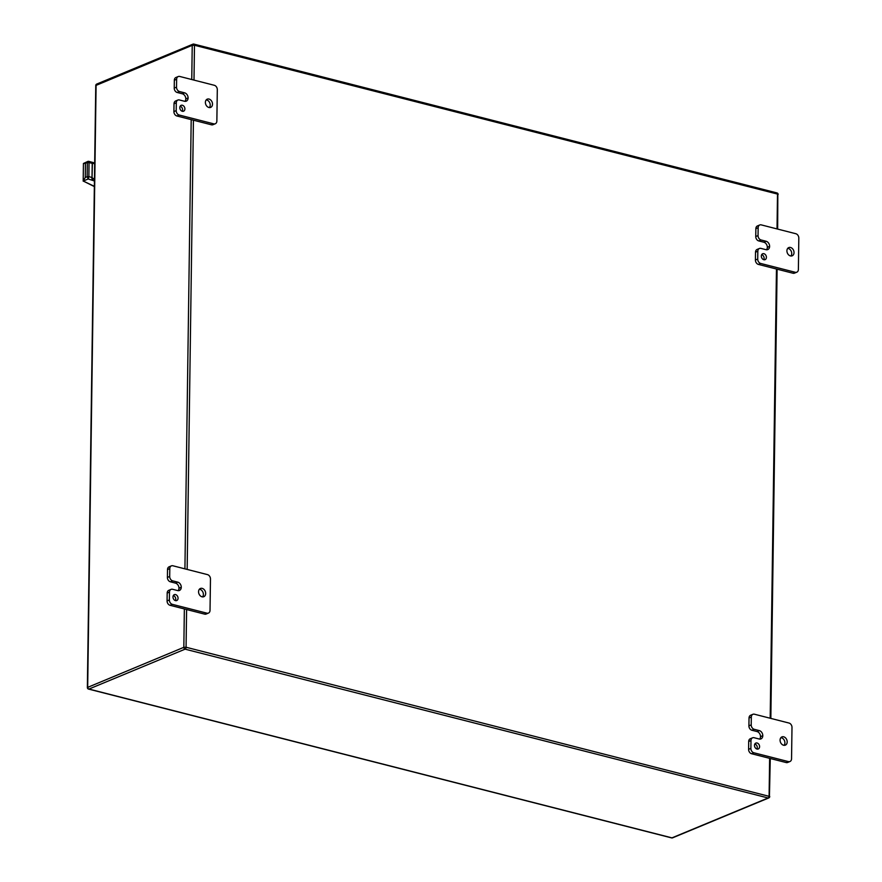 <?xml version="1.0" encoding="UTF-8"?>
<svg xmlns="http://www.w3.org/2000/svg" width="882" height="882" viewBox="0 0 882 882"><rect width="100%" height="100%" fill="white"/><g stroke="black" fill="none" stroke-linecap="round" stroke-linejoin="round"><path stroke-width="1.32" d="M172.696 580.863A3.815 2.9 -112.5 0 1 169.697 576.475L169.807 568.625A3.815 2.9 -112.5 0 1 171.384 565.869A3.815 2.9 -112.5 0 1 172.905 565.781L207.468 574.612A3.815 2.9 -112.5 0 1 210.467 579L210.026 610.333A3.815 2.9 -112.5 0 1 208.439 613.089A3.815 2.9 -112.5 0 1 206.928 613.177L172.365 604.357A3.815 2.9 -112.5 0 1 169.366 599.958L169.476 592.12A3.815 2.9 -112.5 0 1 171.064 589.374A3.815 2.9 -112.5 0 1 172.574 589.286L177.657 590.576A4.443 3.374 67.5 0 0 179.421 590.477A4.443 3.374 67.5 0 0 181.262 587.28L181.262 587.269A4.443 3.374 67.5 0 0 177.778 582.164L172.696 580.863L170.402 581.811L175.485 583.112L177.778 582.164M175.562 594.589A3.186 2.414 67.5 0 0 174.294 594.655A3.186 2.414 67.5 0 0 173.291 598.525A3.186 2.414 67.5 0 0 176.742 600.543A3.186 2.414 67.5 0 0 177.988 597.456A3.186 2.414 67.5 0 0 175.562 594.589M202.176 588.371A4.454 3.385 67.5 0 0 200.412 588.481A4.454 3.385 67.5 0 0 198.99 593.895A4.454 3.385 67.5 0 0 203.819 596.706A4.454 3.385 67.5 0 0 205.572 592.395A4.454 3.385 67.5 0 0 202.176 588.371M169.697 576.475L167.404 577.423L167.514 569.574L169.807 568.625M167.404 577.423A3.815 2.9 67.5 0 0 170.402 581.811M178.153 590.664A4.443 3.374 67.5 0 0 178.969 588.228A4.443 3.374 67.5 0 0 175.485 583.112M171.064 589.374L168.771 590.323A3.815 2.9 67.5 0 0 167.183 593.068L169.476 592.12M169.366 599.958L167.073 600.907L167.183 593.068M167.073 600.907A3.815 2.9 67.5 0 0 170.072 605.306L172.365 604.357M206.928 613.177L204.635 614.126L170.072 605.306M204.635 614.126A3.815 2.9 67.5 0 0 206.156 614.037L208.439 613.089M171.384 565.869L169.09 566.828A3.815 2.9 67.5 0 0 167.514 569.574M175.419 600.598A3.186 2.414 67.5 0 0 173.324 595.548M202.562 596.894A4.454 3.385 67.5 0 0 203.058 592.539A4.454 3.385 67.5 0 0 199.883 589.33A4.454 3.385 67.5 0 0 199.376 589.242M181.262 587.269L178.969 588.228L181.262 587.28M754.209 729.293A3.815 2.9 -112.5 0 1 751.21 724.905L751.321 717.055A3.815 2.9 -112.5 0 1 752.908 714.299A3.815 2.9 -112.5 0 1 754.419 714.211L788.993 723.042A3.815 2.9 -112.5 0 1 791.992 727.429L791.551 758.774A3.815 2.9 -112.5 0 1 789.963 761.519A3.815 2.9 -112.5 0 1 788.453 761.607L753.889 752.787A3.815 2.9 -112.5 0 1 750.88 748.388L750.99 740.549A3.815 2.9 -112.5 0 1 752.578 737.804A3.815 2.9 -112.5 0 1 754.099 737.716L759.182 739.006A4.443 3.374 67.5 0 0 760.934 738.907A4.443 3.374 67.5 0 0 762.787 735.709A4.443 3.374 67.5 0 0 759.292 730.594L754.209 729.293L751.916 730.252L756.999 731.542L759.292 730.594M759.678 739.094A4.443 3.374 67.5 0 0 760.493 736.657L762.787 735.698L760.493 736.657A4.443 3.374 67.5 0 0 756.999 731.542M757.087 743.019A3.186 2.414 67.5 0 0 755.819 743.085A3.186 2.414 67.5 0 0 754.805 746.955A3.186 2.414 67.5 0 0 758.255 748.972A3.186 2.414 67.5 0 0 759.512 745.885A3.186 2.414 67.5 0 0 757.087 743.019M783.69 736.812A4.454 3.385 67.5 0 0 781.926 736.911A4.454 3.385 67.5 0 0 780.515 742.324A4.454 3.385 67.5 0 0 785.344 745.136A4.454 3.385 67.5 0 0 787.097 740.825A4.454 3.385 67.5 0 0 783.69 736.812M751.21 724.905L748.917 725.853L749.027 718.003L751.321 717.055M748.917 725.853A3.815 2.9 67.5 0 0 751.916 730.252M752.578 737.804L750.284 738.752A3.815 2.9 67.5 0 0 748.697 741.497L750.99 740.549M750.88 748.388L748.597 749.336L748.697 741.497M748.597 749.336A3.815 2.9 67.5 0 0 751.596 753.735L753.889 752.787M788.453 761.607L786.16 762.555L751.596 753.735M786.16 762.555A3.815 2.9 67.5 0 0 787.67 762.467L789.963 761.519M752.908 714.299L750.615 715.258A3.815 2.9 67.5 0 0 749.027 718.003M756.943 749.027A3.186 2.414 67.5 0 0 754.849 743.978M784.076 745.334A4.454 3.385 67.5 0 0 784.583 740.979A4.454 3.385 67.5 0 0 781.408 737.76A4.454 3.385 67.5 0 0 780.901 737.672M179.52 91.541A3.815 2.9 -112.5 0 1 176.521 87.142L176.632 79.303A3.815 2.9 -112.5 0 1 178.219 76.547A3.815 2.9 -112.5 0 1 179.73 76.458L214.304 85.289A3.815 2.9 -112.5 0 1 217.303 89.677L216.862 121.01A3.815 2.9 -112.5 0 1 215.274 123.767A3.815 2.9 -112.5 0 1 213.764 123.855L179.2 115.024A3.815 2.9 -112.5 0 1 176.202 110.636L176.301 102.797A3.815 2.9 -112.5 0 1 177.888 100.041A3.815 2.9 -112.5 0 1 179.41 99.964L184.492 101.254A4.443 3.374 67.5 0 0 186.245 101.154A4.443 3.374 67.5 0 0 188.098 97.957A4.443 3.374 67.5 0 0 184.603 92.842L179.52 91.541L177.227 92.489L182.32 93.79L184.603 92.842M184.988 101.342A4.443 3.374 67.5 0 0 185.804 98.905L188.098 97.957L185.804 98.894A4.443 3.374 67.5 0 0 182.32 93.79M182.398 105.267A3.186 2.414 67.5 0 0 181.13 105.333A3.186 2.414 67.5 0 0 180.126 109.203A3.186 2.414 67.5 0 0 183.566 111.209A3.186 2.414 67.5 0 0 184.823 108.133A3.186 2.414 67.5 0 0 182.398 105.267M209.012 99.049A4.454 3.385 67.5 0 0 207.237 99.159A4.454 3.385 67.5 0 0 205.826 104.561A4.454 3.385 67.5 0 0 210.655 107.384A4.454 3.385 67.5 0 0 212.408 103.073A4.454 3.385 67.5 0 0 209.012 99.049M176.521 87.142L174.228 88.101L174.338 80.251L176.632 79.303M174.228 88.101A3.815 2.9 67.5 0 0 177.227 92.489M177.888 100.041L175.595 101A3.815 2.9 67.5 0 0 174.019 103.745L176.301 102.797M176.202 110.636L173.908 111.584L174.019 103.745M173.908 111.584A3.815 2.9 67.5 0 0 176.907 115.983L179.2 115.024M213.764 123.855L211.471 124.803L176.907 115.983M211.471 124.803A3.815 2.9 67.5 0 0 212.981 124.715L215.274 123.767M178.219 76.547L175.926 77.495A3.815 2.9 67.5 0 0 174.338 80.251M182.254 111.275A3.186 2.414 67.5 0 0 180.16 106.226M209.387 107.571A4.454 3.385 67.5 0 0 209.894 103.216A4.454 3.385 67.5 0 0 206.719 100.008A4.454 3.385 67.5 0 0 206.212 99.92M761.045 239.97A3.815 2.9 -112.5 0 1 758.046 235.582L758.156 227.732A3.815 2.9 -112.5 0 1 759.744 224.976A3.815 2.9 -112.5 0 1 761.254 224.888L795.818 233.719A3.815 2.9 -112.5 0 1 798.816 238.107L798.386 269.44A3.815 2.9 -112.5 0 1 796.799 272.196A3.815 2.9 -112.5 0 1 795.288 272.284L760.714 263.464A3.815 2.9 -112.5 0 1 757.715 259.065L757.825 251.227A3.815 2.9 -112.5 0 1 759.413 248.481A3.815 2.9 -112.5 0 1 760.923 248.393L766.006 249.683A4.443 3.374 67.5 0 0 767.77 249.584A4.443 3.374 67.5 0 0 769.611 246.387L769.611 246.376A4.443 3.374 67.5 0 0 766.127 241.271L761.045 239.97L758.752 240.918L763.834 242.219L766.127 241.271M763.911 253.696A3.186 2.414 67.5 0 0 762.654 253.762A3.186 2.414 67.5 0 0 761.64 257.632A3.186 2.414 67.5 0 0 765.091 259.65A3.186 2.414 67.5 0 0 766.337 256.563A3.186 2.414 67.5 0 0 763.911 253.696M790.526 247.478A4.454 3.385 67.5 0 0 788.762 247.588A4.454 3.385 67.5 0 0 787.35 253.002A4.454 3.385 67.5 0 0 792.179 255.813A4.454 3.385 67.5 0 0 793.921 251.502A4.454 3.385 67.5 0 0 790.526 247.478M758.046 235.582L755.753 236.53L755.863 228.681L758.156 227.732M755.753 236.53A3.815 2.9 67.5 0 0 758.752 240.918M766.502 249.771A4.443 3.374 67.5 0 0 767.318 247.335A4.443 3.374 67.5 0 0 763.834 242.219M759.413 248.481L757.12 249.43A3.815 2.9 67.5 0 0 755.532 252.175L757.825 251.227M757.715 259.065L755.422 260.014L755.532 252.175M755.422 260.014A3.815 2.9 67.5 0 0 758.421 264.413L760.714 263.464M795.288 272.284L792.995 273.233L758.421 264.413M792.995 273.233A3.815 2.9 67.5 0 0 794.506 273.144L796.799 272.196M759.744 224.976L757.451 225.935A3.815 2.9 67.5 0 0 755.863 228.681M763.768 259.705A3.186 2.414 67.5 0 0 761.684 254.655M790.911 256A4.454 3.385 67.5 0 0 791.408 251.646A4.454 3.385 67.5 0 0 788.232 248.437A4.454 3.385 67.5 0 0 787.736 248.349M769.611 246.376L767.318 247.324L769.611 246.387M94.462 179.167A130.723 42.093 0.8 0 1 93.194 178.605A1.224 0.937 114.5 0 1 92.191 179.983L91.761 177.392L88.861 176.654L88.222 178.969L83.228 181.042L94.363 186.345M83.228 181.042L94.352 186.576M94.429 180.975L88.222 178.969L87.153 176.709L85.256 177.491L83.184 181.042M93.194 178.605L92.026 177.48L92.224 163.402L93.404 163.368A130.723 42.093 -179.2 0 0 94.672 163.931M83.184 181.152L83.437 163.49L85.455 163.413L88.707 161.329L92.919 162.475A1.224 0.937 114.5 0 1 93.404 163.368M83.437 163.49L87.924 161.384L89.06 162.575L91.96 163.313L92.434 162.431A1.224 0.937 114.5 0 1 92.919 162.475L94.683 163.258M92.026 177.48L92.434 162.431M85.256 177.491L85.455 163.413M88.861 176.654L87.153 176.709L87.351 162.63L89.06 162.575L88.861 176.654M97.395 84.022A1.599 1.213 67.5 0 0 96.094 85.212L87.682 687.199A1.599 1.213 67.5 0 0 88.939 689.051L671.974 837.867L768.112 797.978L185.088 649.163A1.599 1.213 -112.5 0 1 183.831 647.322L184.36 608.955M671.279 837.691A1.599 0.904 104.3 0 0 671.599 837.9A1.599 0.904 104.3 0 0 671.974 837.867A1.599 1.213 67.5 0 0 672.613 837.823L768.751 797.945A1.599 1.213 -112.5 0 1 768.112 797.978A1.599 0.904 -75.7 0 0 769.104 796.06L769.633 758.344M770.273 758.498L769.424 796.788A1.599 1.213 -112.5 0 1 768.751 797.945A1.599 1.599 0 0 0 769.743 796.49L186.069 647.245L183.831 647.322L87.362 687.508L95.763 85.51L192.232 45.324A1.599 1.213 -112.5 0 1 193.533 44.133A1.599 0.904 -75.7 0 1 193.908 44.1A1.599 1.599 0 0 0 192.904 44.177L96.755 84.055A1.599 1.599 0 0 0 95.763 85.51M87.362 687.508A1.599 1.599 0 0 0 88.564 689.085A1.599 0.904 104.3 0 0 88.939 689.051L185.088 649.163A1.599 0.904 104.3 0 0 186.069 647.245L186.598 609.517M184.922 568.857L191.196 119.632M191.758 79.534L192.232 45.324L194.481 45.258L193.996 80.097M193.434 120.195L187.16 569.419M770.184 718.246L776.458 269.01M777.02 228.912L777.505 194.073L194.481 45.258A1.599 0.904 -75.7 0 0 193.908 44.1L776.943 192.915A1.599 0.904 104.3 0 1 777.505 194.073L778.144 194.492A1.599 1.599 0 0 0 776.943 192.915A1.599 0.904 104.3 0 0 776.568 192.949M777.825 194.801L777.659 229.077M87.924 161.384L88.707 161.329M672.613 837.823A1.599 1.599 0 0 1 671.599 837.9L88.564 689.085M770.835 718.4L777.108 269.175"/></g></svg>
